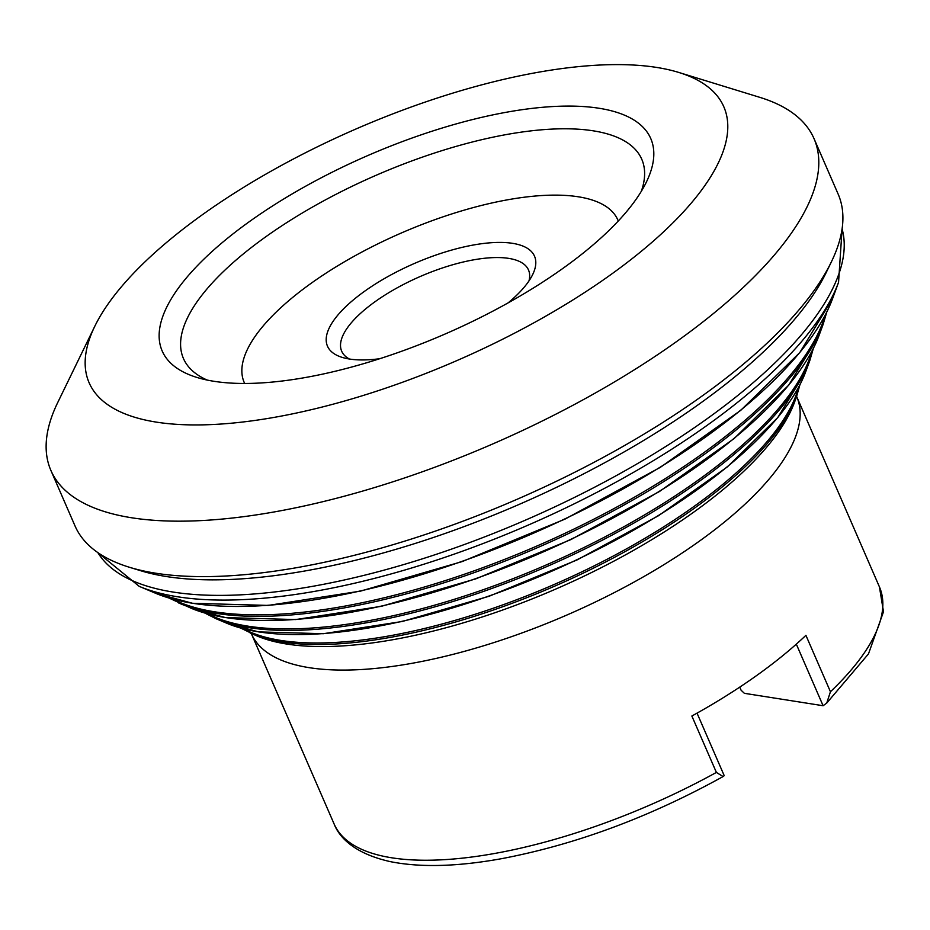 <?xml version="1.0" encoding="UTF-8"?>
<svg xmlns="http://www.w3.org/2000/svg" width="930" height="930" viewBox="0 0 930 930"><rect width="100%" height="100%" fill="white"/><g stroke="black" fill="none" stroke-linecap="round" stroke-linejoin="round"><path stroke-width="1.4" d="M830.444 691.746L826.747 703.057L868.481 653.895L883.5 611.742L879.431 586.9A297.309 108.519 156.5 0 1 830.444 691.746L805.915 635.33A297.309 108.519 156.5 0 1 691.862 716.019L716.391 772.423A297.309 108.519 156.5 0 1 334.126 824.003L251.321 633.574M697.035 713.147L724.226 775.678L723.11 776.55L716.391 772.423M826.747 703.057L823.096 705.731L796.324 644.153M823.096 705.731L744.372 693.315L741.105 690.234L739.757 687.131M94.779 326.302L57.707 402.574A416.07 151.869 -23.5 0 0 50.906 470.464L75.005 525.903A416.07 151.869 -23.5 0 0 129.305 567.23L140.581 570.695A406.329 148.312 -23.5 0 0 519.335 504.327A406.329 148.312 -23.5 0 0 826.177 272.595L831.327 261.969A416.07 151.869 -23.5 0 0 838.139 194.079L814.029 138.64A416.07 151.869 -23.5 0 0 759.74 97.325L678.668 72.412A346.053 126.317 -23.5 0 0 356.109 128.933A346.053 126.317 -23.5 0 0 94.779 326.302A346.053 126.317 -23.5 0 0 155.88 422.046A346.053 126.317 -23.5 0 0 592.736 287.149A346.053 126.317 -23.5 0 0 678.668 72.412M129.305 567.23A416.07 151.869 -23.5 0 0 517.138 499.271A416.07 151.869 -23.5 0 0 831.327 261.969M528.972 280.93A101.858 37.177 -23.5 0 0 528.496 269.967A101.858 37.177 -23.5 0 0 508.85 258.401A101.858 37.177 -23.5 0 0 375.883 301.122A101.858 37.177 -23.5 0 0 341.682 351.203A101.858 37.177 -23.5 0 0 349.378 359.015M50.906 470.464A416.07 151.869 -23.5 0 0 131.177 517.696A416.07 151.869 -23.5 0 0 588.899 396.599A416.07 151.869 -23.5 0 0 814.029 138.64M508.117 302.878A112.867 41.199 -23.5 0 0 532.658 274.594A112.867 41.199 -23.5 0 0 512.732 243.358A112.867 41.199 -23.5 0 0 370.245 287.358A112.867 41.199 -23.5 0 0 342.217 357.399A112.867 41.199 -23.5 0 0 379.649 358.736M244.671 383.462A203.717 74.365 156.5 0 1 353.063 256.866A203.717 74.365 156.5 0 1 578.518 196.823A203.717 74.365 156.5 0 1 618.264 221.026M599.373 108.31A266.387 97.243 156.5 0 1 646.408 182.013A266.387 97.243 156.5 0 1 445.249 333.951A266.387 97.243 156.5 0 1 196.939 377.452A266.387 97.243 156.5 0 1 263.085 212.156A266.387 97.243 156.5 0 1 599.373 108.31M207.227 380.079A249.879 91.21 156.5 0 1 285.429 223.467A249.879 91.21 156.5 0 1 593.549 130.874A249.879 91.21 156.5 0 1 641.316 191.324M798.521 387.403A314.805 114.913 156.5 0 1 588.446 568.672A314.805 114.913 156.5 0 1 280.407 640.363A314.805 114.913 156.5 0 1 243.416 628.773M258.18 631.796A334.335 122.039 156.5 0 1 226.757 623.24L258.528 631.889L323.303 633.714L402.283 621.484L489.18 596.223L576.972 559.976L658.556 515.685L727.341 466.918L777.771 417.57L805.822 371.442A334.335 122.039 156.5 0 1 576.867 559.732A334.335 122.039 156.5 0 1 258.18 631.796M250.193 633.074A314.375 114.75 -23.5 0 0 251.914 633.83A314.375 114.75 -23.5 0 0 281.465 641.874A314.375 114.75 -23.5 0 0 581.122 574.124A314.375 114.75 -23.5 0 0 796.417 397.075L799.916 384.764M226.757 623.228L216.225 618.799A342.682 125.085 -23.5 0 0 248.438 627.564A342.682 125.085 -23.5 0 0 575.077 553.71A342.682 125.085 -23.5 0 0 809.763 360.724L805.822 371.442M796.417 397.075L794.452 402.434A310.19 113.228 156.5 0 1 582.017 577.135A310.19 113.228 156.5 0 1 286.335 643.979A310.19 113.228 156.5 0 1 257.18 636.05L240.533 627.994M811.832 351.331A343.112 125.248 156.5 0 1 582.122 548.421A343.112 125.248 156.5 0 1 247.38 626.064A343.112 125.248 156.5 0 1 207.948 613.905M796.638 396.459L796.754 396.738A297.309 108.519 156.5 0 1 635.888 581.064A297.309 108.519 156.5 0 1 308.807 667.601A297.309 108.519 156.5 0 1 251.449 633.853M225.153 617.485A362.642 132.374 156.5 0 1 191.069 608.208L225.502 617.59L295.752 619.566L381.428 606.302L475.683 578.902L570.927 539.574L659.428 491.528L734.049 438.623L788.756 385.101L819.179 335.091A362.642 132.374 156.5 0 1 570.822 539.33A362.642 132.374 156.5 0 1 225.153 617.485M178.444 602.861A371 135.42 -23.5 0 0 180.536 603.768L180.536 603.768A371 135.42 -23.5 0 0 215.411 613.265A371 135.42 -23.5 0 0 569.044 533.308A371 135.42 -23.5 0 0 823.12 324.372L819.179 335.091M825.131 315.258A371.43 135.582 156.5 0 1 575.786 528.159A371.43 135.582 156.5 0 1 214.353 611.754A371.43 135.582 156.5 0 1 172.503 599.025M192.126 603.186A390.96 142.709 156.5 0 1 155.38 593.177L192.475 603.279L268.189 605.418L360.561 591.108L462.198 561.569L564.882 519.173L660.312 467.36L740.768 410.328L799.742 352.633L832.524 298.751A390.96 142.709 156.5 0 1 564.789 518.928A390.96 142.709 156.5 0 1 192.126 603.186M155.38 593.177L139.244 586.377A403.748 147.382 -23.5 0 0 177.2 596.711A403.748 147.382 -23.5 0 0 562.057 509.698A403.748 147.382 -23.5 0 0 838.558 282.313L832.524 298.751M842.092 228.931A406.329 148.312 156.5 0 1 610.905 478.566A406.329 148.312 156.5 0 1 172.701 591.992A406.329 148.312 156.5 0 1 97.801 552.56M204.751 613.01L216.225 618.799M813.366 348.378L809.763 360.724M879.431 586.9L796.754 396.738M723.11 776.55C649.814 817.086 576.123 844.44 502.014 858.599C457.816 866.632 420.686 867.655 390.612 861.692C354.26 853.694 339.101 837.093 334.126 824.003M191.069 608.208L168.981 598.025M826.793 311.992L823.12 324.372M97.65 552.455L139.244 586.377M842.115 228.745L838.558 282.313"/></g></svg>
